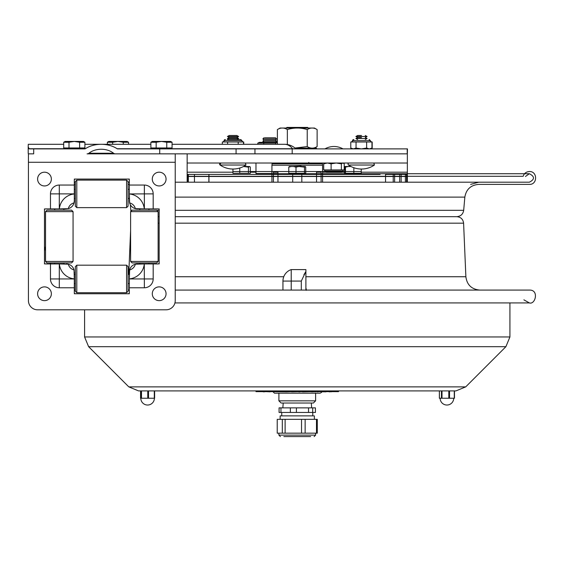 <?xml version="1.0" encoding="UTF-8"?>
<svg xmlns="http://www.w3.org/2000/svg" width="564" height="564" viewBox="0 0 564 564"><rect width="100%" height="100%" fill="white"/><g stroke="black" fill="none" stroke-linecap="round" stroke-linejoin="round"><path stroke-width="0.85" d="M123.044 153.845L87.067 153.845A2.439 1.72 0 0 0 88.915 153.246A16.25 11.47 180 0 1 101.238 149.256A16.25 11.47 180 0 1 113.554 153.246A2.439 1.72 180 0 0 115.401 153.845L407.356 153.845L407.356 182.193M187.156 182.193L187.156 172.189L232.939 172.189M187.156 153.845L187.156 172.189M187.156 163.017L407.356 163.017M326.493 172.337L341.664 172.337L326.493 172.337M342.785 163.017L341.375 163.835L336.264 163.017M343.131 163.017L344.216 163.835L344.216 169.919L331.11 169.919L331.11 163.835L327.423 163.017M327.388 163.017L323.694 163.835L325.111 163.017M331.11 169.919L323.694 169.919L323.694 163.835M336.214 163.017L331.11 163.835M341.375 169.919L341.375 163.835M343.8 169.919L342.764 171.019L325.146 171.019L326.246 172.337M326.119 169.919L324.11 169.919L325.146 171.019M343.483 163.222L342.799 163.017M407.356 153.845L407.483 148.889L117.7 148.889A0.846 0.599 180 0 1 117.122 148.727A23.265 16.419 180 0 0 101.238 144.299A23.265 16.419 180 0 0 85.347 148.727A0.846 0.599 0 0 1 84.769 148.889L33.699 148.889L33.699 153.845L28.468 153.845L28.2 153.429L28.2 146.908L29.229 148.889L33.699 148.889M407.222 153.845L407.222 148.889M254.956 148.889L254.956 153.845L292.187 153.845L292.187 148.889M295.797 148.727A16.419 16.419 0 0 0 284.587 144.299A16.419 11.59 90 0 1 292.504 148.727L296.206 148.889M159.725 153.845L159.725 148.889M155.727 153.845L135.663 153.845M28.433 153.845L28.433 162.284L175.228 162.284L175.228 153.845L87.067 153.845M28.2 146.908L28.278 144.299L63.704 144.299M64.465 263.938L45.585 263.938A1.1 1.1 0 0 1 44.486 262.838L44.486 209.991A1.1 1.1 0 0 1 45.585 208.892L50.471 208.892L50.471 193.882A8.827 8.827 0 0 1 59.29 185.055L74.307 185.055L74.307 180.177A1.1 1.1 0 0 1 75.407 179.07L128.254 179.07A1.1 1.1 0 0 1 129.353 180.177L129.353 199.057M50.471 208.892L64.465 208.892M129.353 273.773L129.353 292.653A1.1 1.1 0 0 1 128.254 293.759L75.407 293.759A1.1 1.1 0 0 1 74.307 292.653L74.307 287.774L59.29 287.774A8.827 8.827 0 0 1 50.471 278.947L50.471 263.938M139.188 208.892L158.068 208.892A1.1 1.1 0 0 1 159.168 209.991L159.168 262.838A1.1 1.1 0 0 1 158.068 263.938L153.182 263.938L153.182 278.947A8.827 8.827 0 0 1 144.363 287.774L129.353 287.774M153.182 263.938L139.188 263.938M153.182 208.892L153.182 193.882A8.827 8.827 0 0 0 144.363 185.055L129.353 185.055M175.228 162.284L175.228 300.64A9.172 9.172 0 0 1 166.049 309.812L37.605 309.812A9.172 9.172 0 0 1 28.433 300.64L28.433 162.284M129.36 271.672A8.03 8.03 0 0 0 129.353 271.968L129.353 274.365L129.353 271.968A8.03 8.03 0 0 1 129.621 269.916A7.692 7.692 0 0 0 135.332 264.206A8.03 8.03 0 0 0 129.621 269.916L129.353 278.877A16.511 16.511 0 0 0 144.292 263.938L135.332 264.206A8.03 8.03 0 0 1 135.825 264.093M74.307 287.774L74.307 273.773M50.471 278.947L74.307 278.947L74.039 269.916A8.03 8.03 0 0 0 68.322 264.206A7.692 7.692 0 0 0 74.039 269.916A8.03 8.03 0 0 1 74.152 270.417A8.03 8.03 0 0 0 74.039 269.916M68.322 264.206L59.361 263.938A16.511 16.511 0 0 0 74.307 278.877M59.29 185.055L59.29 208.892L68.322 208.624A8.03 8.03 0 0 0 74.039 202.913A7.692 7.692 0 0 0 68.322 208.624A8.03 8.03 0 0 1 67.828 208.736A8.03 8.03 0 0 0 74.307 200.862L74.307 185.055M74.307 199.057L74.307 193.953A16.511 16.511 0 0 0 59.361 208.892M129.353 193.953L129.621 202.913A7.692 7.692 0 0 1 135.332 208.624L144.292 208.892A16.511 16.511 0 0 0 129.353 193.953L144.363 193.882L144.363 185.055M144.363 287.774L144.292 263.938M139.773 210.175L139.773 208.892L137.369 208.892A8.03 8.03 0 0 1 135.332 208.624A8.03 8.03 0 0 0 137.383 208.892A8.03 8.03 0 0 1 129.353 200.862A8.03 8.03 0 0 0 129.621 202.913A8.03 8.03 0 0 1 129.353 200.876L129.353 198.465L128.07 198.465M75.329 198.465L74.307 198.465L74.307 200.862A8.03 8.03 0 0 1 74.039 202.913L74.307 200.876M66.291 263.938L66.277 263.938A8.03 8.03 0 0 1 74.152 270.417M45.529 261.442L47.002 262.909L71.586 262.909L73.059 261.442L73.059 211.641L45.529 211.641L45.529 261.442L73.059 261.442M45.529 211.641L47.002 210.175L71.586 210.175L73.059 211.641M132.068 210.175L156.658 210.175L158.124 211.641L130.601 211.641L132.068 210.175M158.124 261.442L156.658 262.909L132.068 262.909L130.601 261.442L158.124 261.442L158.124 211.641M76.803 265.186L75.329 266.652L75.329 291.243L76.803 292.709L126.597 292.709L126.597 265.186L76.803 265.186L76.803 292.709M126.597 265.186L128.07 266.652L128.07 291.243L126.597 292.709M76.803 180.12L75.329 181.587L75.329 206.177L76.803 207.644L126.597 207.644L126.597 180.12L76.803 180.12L76.803 207.644M126.597 180.12L128.07 181.587L128.07 206.177L126.597 207.644M129.353 179.07L128.254 179.07L129.353 179.07M75.407 179.07L74.307 179.07L75.407 179.07M159.168 263.938L159.168 262.838L159.168 263.938M159.168 209.991L159.168 208.892L159.168 209.991M74.307 293.759L75.407 293.759L74.307 293.759M128.254 293.759L129.353 293.759L128.254 293.759M44.486 208.892L44.486 209.991L44.486 208.892M44.486 262.838L44.486 263.938L44.486 262.838M64.43 208.892L66.291 208.892M74.307 271.968L74.307 274.365L74.307 271.968M139.773 262.909L139.773 263.938L137.383 263.938A8.03 8.03 0 0 0 135.332 264.206M44.486 185.951A6.881 6.881 0 0 1 38.528 175.63A6.881 6.881 0 0 1 50.443 175.63A6.881 6.881 0 0 1 44.486 185.951M44.486 300.64A6.881 6.881 0 0 1 38.528 290.319A6.881 6.881 0 0 1 50.443 290.319A6.881 6.881 0 0 1 44.486 300.64M159.168 300.64A6.881 6.881 0 0 1 153.211 290.319A6.881 6.881 0 0 1 165.132 290.319A6.881 6.881 0 0 1 159.168 300.64M159.168 185.951A6.881 6.881 0 0 1 153.211 175.63A6.881 6.881 0 0 1 165.132 175.63A6.881 6.881 0 0 1 159.168 185.951M316.947 148.889L316.214 148.113L295.113 148.113M295 148.029L307.225 146.577C310.524 148.649 313.824 148.649 317.123 146.577L314.458 148.113L316.094 148.113M317.123 146.577L317.123 129.579L314.458 128.042L280.054 128.042L277.389 129.579C280.71 127.513 284.03 127.513 287.351 129.579L287.351 144.532M277.389 144.299L277.389 129.579M307.225 146.577L307.225 129.579C310.524 127.513 313.824 127.513 317.123 129.579L317.123 129.579M287.351 129.579C293.978 127.513 300.598 127.513 307.225 129.579M348.524 165.026A1.1 1.1 0 0 1 349.144 163.017A1.1 1.1 0 0 0 348.524 165.026A22.934 22.934 0 0 0 374.433 165.026L348.524 165.026M245.989 165.026L220.08 165.026A1.1 1.1 0 0 1 220.7 163.017L220.08 165.026A22.934 22.934 0 0 0 245.989 165.026L245.368 163.017M233.031 135.494L236.866 135.494L229.203 135.494L227.44 136.509L238.628 136.509L236.866 135.494M233.031 137.531L236.866 137.531L229.203 137.531L227.44 136.509M238.628 136.509L236.866 137.531L238.628 138.547L227.44 138.547L229.203 137.531M361.482 135.494L357.647 135.494L355.884 136.509L367.079 136.509L365.31 135.494M361.482 137.531L357.647 137.531L355.884 136.509M367.079 136.509L365.31 137.531L367.079 138.547L355.884 138.547L357.647 137.531M224.338 140.669A1.1 1.1 90 0 1 225.438 139.569M238.424 141.987L243.74 141.987L243.74 144.299M242.541 141.952L242.964 141.987M227.229 139.569L240.624 139.569L227.229 139.569M241.956 140.669L224.112 140.669A1.1 1.1 90 0 1 225.212 139.569L224.112 140.669L241.956 140.669L240.856 139.569M284.587 144.299L172.062 144.299L222.329 144.299L222.329 141.987L238.981 141.987M243.514 141.987L243.514 144.299M227.602 141.987L227.602 144.299M238.198 141.987L238.198 144.299M223.013 141.987L224.112 140.887A1.1 1.1 90 0 1 223.013 141.987L223.097 141.987M352.789 140.669A1.1 1.1 90 0 1 353.889 139.569M366.875 141.987L372.191 141.987L372.191 148.071L370.978 148.635M370.992 148.628L372.191 148.071M370.985 141.952L371.408 141.987M370.4 140.669L352.556 140.669A1.1 1.1 90 0 1 353.656 139.569L352.556 140.669L370.4 140.669L369.3 139.569M352.19 148.889L350.78 148.078L350.773 141.987L367.425 141.987M371.958 141.987L371.958 148.071L369.335 148.889M369.314 148.889L371.958 148.071L370.541 148.889M350.773 148.071L353.402 148.889L356.053 148.071L361.327 148.889M356.053 141.987L356.053 148.071M361.369 148.889L366.642 148.071L369.293 148.889M366.642 141.987L366.642 148.071M352.556 140.887A1.1 1.1 90 0 1 351.457 141.987L352.556 140.887M264.77 140.076L275.514 140.076L276.614 138.934L275.514 137.785L264.77 137.785M276.614 138.934L263.818 138.934M275.514 140.076L276.614 141.226L263.818 141.226M255.971 163.017L255.971 173.515L271.933 173.515M273.406 173.515L277.967 173.515M257.797 144.299L257.797 143.101L259.405 142.354L277.389 142.354M257.811 143.094L275.676 143.101L277.389 142.502M263.748 143.101L263.748 144.299M275.676 144.299L275.676 143.101M172.062 147.972L172.062 142.255L166.768 142.255L166.768 147.972L172.062 147.972M156.165 147.972L150.87 147.972L150.87 142.255L156.165 142.255L156.165 147.972L166.768 147.972M161.283 141.43L161.649 141.43M166.768 142.255L161.466 141.43L156.165 142.255M172.062 142.255L170.638 141.43L152.287 141.43L150.87 142.255M84.903 147.972L84.903 142.255L79.609 142.255L79.609 147.972L84.903 147.972M68.998 147.972L63.704 147.972L63.704 142.255L68.998 142.255L68.998 147.972L79.609 147.972M74.124 141.43L74.49 141.43M79.609 142.255L74.307 141.43L68.998 142.255M84.903 142.255L83.479 141.43L65.128 141.43L63.704 142.255M101.238 144.299L150.87 144.299L128.557 144.299L128.557 142.255L123.262 142.255L123.262 144.299M84.903 144.299L107.364 144.299L107.364 142.255L112.659 142.255L112.659 144.299M117.777 141.43L118.144 141.43L117.777 141.43M123.262 142.255L117.961 141.43L112.659 142.255M128.557 142.255L127.133 141.43L108.789 141.43L107.364 142.255M406.538 182.193L406.538 174.396L393.221 174.396L393.221 182.193M385.55 182.193L385.55 174.396L393.221 174.396M187.974 182.193L187.974 174.396L188.334 174.396L188.172 182.193M208.962 182.193L208.962 174.396L188.334 174.396L188.334 182.193M380.122 174.396L358.746 174.396L380.122 174.396M358.746 174.396L223.633 174.396L358.746 174.396M321.106 174.396L316.552 174.396L321.106 174.396M301.818 174.396L292.702 174.396L301.818 174.396M277.967 174.396L273.406 174.396L277.967 174.396M208.863 182.193L208.863 174.396L223.633 174.396L208.962 174.396M194.453 182.193L194.453 174.396L194.862 174.396M271.404 174.396L245.559 174.396L271.404 174.396M352.874 174.396C370.033 174.396 335.721 174.396 352.874 174.396M297.256 174.396C314.409 174.396 280.104 174.396 297.256 174.396M241.639 174.396C258.791 174.396 224.486 174.396 241.639 174.396M232.939 169.038L232.939 173.289L250.338 173.289L250.338 167.141L249.683 166.5L248.449 167.141L248.449 173.289M239.749 168.03L239.749 173.289M248.449 167.141L243.507 166.5M245.446 166.5L249.105 166.5M288.775 167.141L289.212 166.5L291.271 166.5L288.775 167.141L288.775 173.289L305.737 173.289L305.737 167.141L305.3 166.5L304.482 167.141L304.482 173.289M296.001 167.141L293.506 166.5L298.927 166.5L296.001 167.141L296.001 173.289M293.506 166.5L291.271 166.5M304.482 167.141L298.927 166.5M301.55 166.5L304.912 166.5M345.14 166.5L348.362 166.5L345.471 167.141L344.844 166.5L344.512 173.289L361.242 173.289L361.242 169.031M345.471 167.141L345.471 173.289M353.839 167.727L353.839 173.289M351.019 166.514L348.362 166.5M246.017 166.5L244.219 166.119M301.634 166.5L300.979 166.119L292.878 166.5M350.293 166.119L348.496 166.5M505.894 346.684L88.618 346.684L128.803 386.869L465.709 386.869L505.894 346.684L509.926 336.955L509.926 302.924M465.709 386.869L455.98 390.901L138.532 390.901L128.803 386.869M148.508 390.901L141.07 390.901L141.07 398.24L154.621 398.24L154.614 390.901L148.508 390.901L148.508 398.24M140.57 398.24L140.57 390.901L140.57 398.24L141.07 398.24M439.398 390.901L439.398 398.24L454.471 398.24L454.471 390.901L449.522 390.901L449.522 398.24M442 398.24L442 390.901L441.464 390.901L441.464 398.24M281.584 403.027L313.401 403.027L315.607 400.828L278.905 400.828L278.905 393.178L274.449 393.178L320.063 393.178L276.226 393.178M322.072 391.818L323.193 391.635M321.974 391.635L320.366 391.635M325.611 391.818L325.083 391.818M270.205 391.818L265.658 391.635M328.29 391.635L325.407 391.635M286.794 391.818L269.796 391.635M312.089 391.635L311.109 391.818M302.48 391.635L299.632 391.635M291.56 391.635L286.935 391.818M299.35 391.635L291.56 391.818M315.05 391.635L312.089 391.818M316.348 391.635L315.05 391.818M320.204 391.635L319.189 391.635M311.173 391.635L302.48 391.818M255.971 390.901L255.971 391.635L338.541 391.635L338.541 390.901M317.37 391.635L316.46 391.635M319.132 391.635L317.37 391.818M299.949 391.818L298.737 391.818M263.663 391.635L263.24 391.818M264.135 391.635L263.663 391.818M265.524 391.635L264.248 391.818M326.02 391.818L323.193 391.818M329.63 391.635L329.143 391.818M329.989 391.635L329.63 391.818M331.35 391.635L329.989 391.818M331.815 391.635L331.35 391.818M325.28 391.818L325.992 391.818M406.595 176.299L523.173 176.299C524.175 173.317 526.24 171.731 529.377 171.541C537.661 171.146 537.661 184.788 529.377 184.386L478.737 184.386C470.827 185.055 466.195 189.3 464.842 197.118L175.228 197.118M129.353 184.386L128.07 184.386L129.353 184.386M75.329 184.386L74.307 184.386M523.173 176.299L187.918 176.299M208.962 176.299L271.933 176.299M273.406 176.299L277.967 176.299M292.702 176.299L301.818 176.299M316.552 176.299L321.106 176.299M322.58 176.299L385.55 176.299M131.927 210.316L130.827 210.316L130.333 204.718M470.609 184.386L478.737 182.193L175.228 182.193L529.377 182.193C534.834 179.373 534.834 176.553 529.377 173.733L322.58 173.733M129.353 182.193L128.07 182.193L129.353 182.193M75.329 182.193L74.307 182.193M406.595 176.497L187.918 176.497M208.962 176.497L271.933 176.497M273.406 176.497L277.967 176.497M292.702 176.497L301.818 176.497M316.552 176.497L321.106 176.497M322.58 176.497L385.55 176.497M313.57 415.872L280.139 415.872L280.139 419.334M315.431 407.871L315.431 412.46L312.703 412.46L312.703 407.871L315.431 407.871M290.354 407.871L290.354 412.46L280.957 412.46L280.957 407.871L308.529 407.871L308.529 412.46L290.354 412.46M296.403 412.46L296.403 407.871M312.703 412.46L308.529 412.46M280.957 412.46L279.081 412.46L279.081 407.871L280.957 407.871M312.703 407.871L308.529 407.871M310.024 436.578L284.489 436.578M283.861 436.578L310.651 436.578M282.317 419.334L282.317 433.166L277.22 433.166L277.22 419.334L301.536 419.334L301.536 433.166L282.317 433.166M285.109 433.166L285.109 419.334M316.482 433.166L305.145 433.166L305.145 419.334L316.482 419.334L316.482 433.166L317.292 433.166L317.292 419.334L316.482 419.334M305.145 433.166L301.536 433.166M305.145 419.334L301.536 419.334M286.265 128.042L286.893 127.422L307.627 127.422L308.247 128.042M291.214 290.079L291.214 269.599A12.084 12.084 0 0 0 282.952 281.062L282.952 290.079M305.892 290.079L305.892 271.51L303.897 274.731M291.214 269.599L305.892 269.599L305.892 271.51L301.303 281.062L301.303 290.079M306.076 288.578L305.892 288.049M322.58 182.193L322.58 165.217L271.933 165.217L271.933 182.193M277.967 182.193L277.967 172.189L273.406 172.189L273.406 182.193M292.702 173.289L292.702 182.193M301.818 173.289L301.818 182.193M316.552 172.189L321.106 172.189L316.552 172.189L316.552 182.193M321.106 172.189L321.106 182.193M272.757 163.017L272.024 163.75L322.488 163.75L321.755 163.017M74.307 290.079L75.329 290.079M128.07 290.079L129.353 290.079M175.228 290.079L529.377 290.079C539.36 289.748 535.314 304.948 529.377 302.924L174.939 302.924M175.228 223.182L463.594 223.182L465.871 276.727C466.964 284.883 471.61 289.332 479.809 290.079M158.124 216.682L159.168 216.682M175.228 216.682L456.812 216.682C460.802 217.041 463.065 219.213 463.594 223.182M250.338 172.189L255.971 172.189M322.58 172.189L325.703 172.189M342.214 172.189L344.512 172.189M361.242 172.189L407.356 172.189M341.664 172.337L342.764 171.237L325.146 171.237M236.076 148.889L236.076 153.845M169.722 148.727L292.504 148.727A0.599 0.423 -90 0 0 292.786 148.889M85.347 148.727L82.563 148.727M66.044 148.727L29.004 148.727M153.204 148.727L117.122 148.727M113.554 153.246L88.915 153.246M74.307 193.882L50.471 193.882M59.29 263.938L59.29 287.774M129.353 278.947L153.182 278.947M153.182 193.882L144.363 193.882L144.363 208.892M296.001 148.854L316.947 148.854M405.368 174.396L405.368 182.193M401.124 182.193L401.124 174.396L401.124 182.193M394.624 182.193L394.624 174.396M399.65 174.396L399.65 182.193M509.926 336.955L84.586 336.955L84.586 309.812M141.486 398.24L141.486 390.901M147.775 390.901L147.775 398.24M154.296 390.901L154.296 398.24M448.817 390.901L448.817 398.24M454.274 390.901L454.274 398.24M260.561 391.635L260.561 390.901M333.958 390.901L333.958 391.635M464.842 197.118L463.686 210.316L175.228 210.316M159.168 210.316L156.799 210.316M314.747 435.112L278.905 435.112L280.378 436.578M301.303 281.062L282.952 281.062M305.892 276.727L465.871 276.727M175.228 276.727L283.755 276.727M158.124 223.182L159.168 223.182M342.99 148.889A18.309 18.309 0 0 0 324.92 148.889M250.465 148.727L250.874 148.889M148.952 263.938L148.952 262.909M148.952 210.175L148.952 208.892M74.307 189.292L75.329 189.292M128.07 189.292L129.353 189.292M74.307 283.537L75.329 283.537M128.07 283.537L129.353 283.537M74.307 274.365L75.329 274.365M128.07 274.365L129.353 274.365M54.708 208.892L54.708 210.175M54.708 262.909L54.708 263.938M63.88 208.892L63.88 210.175M63.88 262.909L63.88 263.938M130.601 261.442L130.601 211.641M236.866 139.569L238.628 138.547M229.203 139.569L227.44 138.547M374.433 165.026L373.812 163.017M365.31 139.569L367.079 138.547M357.647 139.569L355.884 138.547M241.956 140.887L243.056 141.987M242.83 141.987L240.624 139.569M370.767 148.889L372.177 148.078M370.4 140.887L371.5 141.987M371.274 141.987L369.075 139.569M263.952 137.785L262.852 138.934L263.952 140.076L262.852 141.226L263.938 142.354M275.528 142.354L276.614 141.226M153.204 147.972L153.204 148.889M169.722 147.972L169.722 148.889M160.056 141.43L153.972 141.43M168.96 141.43L162.869 141.43M66.044 147.972L66.044 148.889M82.563 147.972L82.563 148.889M72.897 141.43L66.813 141.43M81.794 141.43L75.71 141.43M116.558 141.43L110.466 141.43M125.455 141.43L119.364 141.43M406.595 182.193L406.595 174.396M187.918 182.193L187.918 174.396M88.618 346.684L84.586 336.955M154.621 390.901L154.621 398.24M140.803 398.24A6.789 6.789 0 0 0 147.592 405.03A6.789 6.789 0 0 0 154.381 398.24M439.37 390.901L439.37 398.24M454.471 390.901L454.471 398.24M440.131 398.24A6.789 6.789 0 0 0 446.921 405.03A6.789 6.789 0 0 0 453.71 398.24M321.903 391.346C322.361 391.804 321.748 392.417 320.063 393.178M272.616 391.346L274.449 393.178M315.607 400.828L315.607 393.178M281.112 403.027L278.905 400.828M361.242 171.541L232.939 171.541M344.512 171.541L342.722 171.541M325.188 171.541L322.58 171.541M255.971 171.541L250.338 171.541M130.827 210.316L130.975 211.267M463.686 210.316C463.009 214.228 460.696 216.35 456.741 216.682M525.415 176.497L529.377 173.733L271.933 173.733M321.106 173.733L316.552 173.733M301.818 173.733L292.702 173.733M277.967 173.733L273.406 173.733M283.198 403.027L282.86 407.871M311.314 403.027L311.652 407.871M314.374 415.872L314.374 419.334M281.732 412.46L281.732 415.872M312.78 412.46L312.78 415.872M315.607 433.166L315.607 435.112L314.141 436.578M278.905 433.166L278.905 435.112M308.727 162.467L309.276 163.017M306.181 290.354L306.273 289.071M322.488 165.217L322.488 163.75M272.024 165.217L272.024 163.75M523.893 299.844L529.377 302.924M50.845 263.938L50.471 262.909M45.529 249.394L44.486 246.567M44.486 247.688L45.529 250.649M49.928 262.909L50.302 263.938M130.601 230.648L128.74 274.365"/></g></svg>
